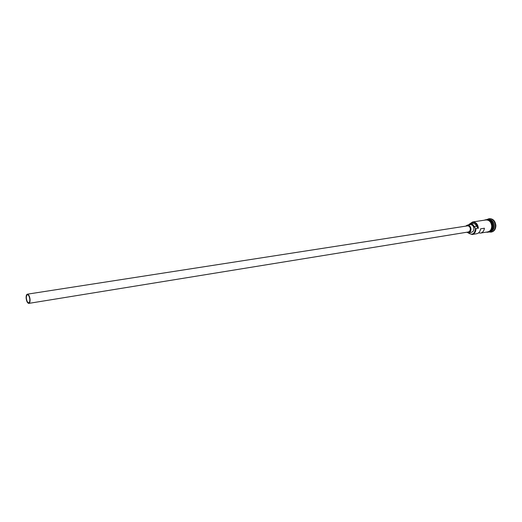 <?xml version="1.0" encoding="UTF-8"?>
<svg xmlns="http://www.w3.org/2000/svg" width="522" height="522" viewBox="0 0 522 522"><rect width="100%" height="100%" fill="white"/><g stroke="black" fill="none" stroke-linecap="round" stroke-linejoin="round"><path stroke-width="0.78" d="M468.012 232.76C472.097 235.461 474.602 234.104 475.535 228.688L475.973 228.669C475.868 231.898 474.563 233.843 472.071 234.495L467.875 232.747M29.793 299.184C29.389 296.405 28.612 294.923 27.451 294.747C26.615 295.047 26.257 296.255 26.387 298.375C26.785 301.155 27.568 302.63 28.73 302.806C29.565 302.512 29.917 301.305 29.793 299.184M26.146 298.316C26.602 301.494 27.496 303.184 28.821 303.38C29.774 303.041 30.178 301.664 30.035 299.243C29.578 296.065 28.684 294.375 27.359 294.173C26.407 294.512 25.996 295.896 26.146 298.316M28.821 303.38L468.423 231.97L469.859 230.998L470.381 229.047C470.113 226.94 469.134 225.882 467.458 225.869L27.359 294.173M466.629 232.264L468.554 232.734C470.12 232.323 470.929 231.102 471.001 229.073C470.661 226.444 469.441 225.119 467.347 225.106L465.657 226.15M468.554 232.734L471.483 232.251C473.049 231.846 473.865 230.633 473.93 228.61C473.591 225.987 472.371 224.669 470.276 224.656L467.347 225.106M488.174 219.651C491.248 220.023 492.996 222.098 493.421 225.876C493.349 228.74 492.226 230.607 490.047 231.468M488.364 219.716C491.195 220.343 492.788 222.411 493.14 225.922C493.094 228.538 492.122 230.346 490.21 231.35M488.09 219.618L488.553 219.553C491.894 219.566 493.825 221.622 494.354 225.726C494.23 228.89 492.931 230.796 490.439 231.448L489.975 231.52M487.104 219.429L488.912 218.738C492.67 218.751 494.843 221.067 495.437 225.68C495.3 229.236 493.832 231.376 491.039 232.107L489.101 232.009M478.543 232.903L480.547 233.086C482.733 232.571 484.024 230.952 484.423 228.225L480.592 228.838C480.194 231.579 478.902 233.21 476.716 233.725L472.071 234.495M469.643 223.945L472.573 221.974L485.93 219.951C489.271 219.964 491.209 222.026 491.737 226.15C491.62 229.321 490.315 231.233 487.822 231.879L480.547 233.086M475.973 228.669L477.956 228.114C476.456 222.444 473.754 221.034 469.859 223.879M488.912 218.738L489.382 218.666C493.133 218.679 495.306 220.995 495.9 225.608C495.763 229.158 494.301 231.298 491.502 232.029L491.039 232.107M475.529 228.499L474.178 226.587L476.606 226.209L477.956 228.114M476.606 226.209C475.686 224.225 474.348 223.305 472.586 223.442L470.152 223.821L468.182 224.975M472.573 221.974C475.92 221.994 477.865 224.095 478.4 228.277M474.178 226.587C473.258 224.604 471.914 223.677 470.152 223.821M492.129 229.667L493.205 225.889L490.713 220.721M487.065 232.009C490.014 231.748 491.593 229.791 491.796 226.15C491.091 221.517 488.879 219.488 485.166 220.062M486.145 232.16C489.917 232.649 492.005 230.633 492.409 226.111M484.246 220.206C488.612 218.535 491.332 220.499 492.409 226.091"/></g></svg>
